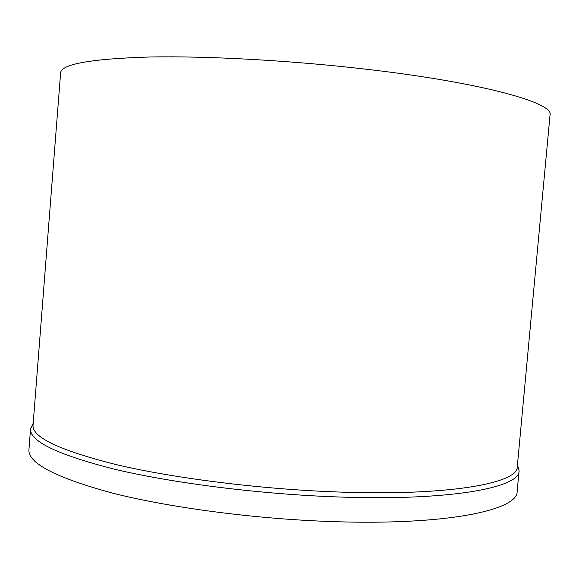 <?xml version="1.0" encoding="UTF-8"?>
<svg xmlns="http://www.w3.org/2000/svg" width="579" height="579" viewBox="0 0 579 579"><rect width="100%" height="100%" fill="white"/><g stroke="black" fill="none" stroke-linecap="round" stroke-linejoin="round"><path stroke-width="0.87" d="M550.05 114.881C554.038 103.178 484.876 83.173 369.807 69.639C293.379 60.556 207.666 55.816 149.15 57.017C90.628 58.848 61.121 64.146 60.621 72.918L33.039 425.174C31.932 437.217 59.637 450.361 116.162 464.604C172.781 477.986 256.852 488.763 332.824 491.803C447.147 496.579 518.56 483.385 517.279 466.688L550.05 114.881M517.46 464.756L519.088 470.684C520.362 487.808 448.414 501.486 333.048 496.775C256.367 493.771 171.478 482.828 114.36 469.164C57.35 454.616 29.42 441.162 30.571 428.8L33.184 423.242M30.571 428.8L28.95 449.485C27.705 463.062 55.533 477.595 112.42 493.084C169.437 507.595 254.224 518.893 330.877 521.541C446.199 525.739 518.277 510.128 517.163 491.339L519.088 470.684M33.061 424.82L30.615 428.344M517.308 466.334L519.117 470.22"/></g></svg>
